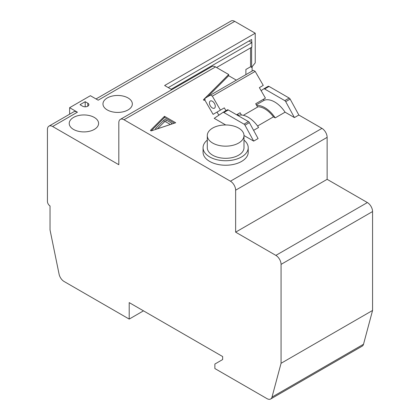 <?xml version="1.0" encoding="UTF-8"?>
<svg xmlns="http://www.w3.org/2000/svg" width="420" height="420" viewBox="0 0 420 420"><rect width="100%" height="100%" fill="white"/><g stroke="black" fill="none" stroke-linecap="round" stroke-linejoin="round"><path stroke-width="0.63" d="M266.994 398.638L214.867 368.545L214.867 364.046L222.653 359.552L222.653 356.554L129.203 302.6L129.203 319.084L64.097 281.494A7.345 4.237 60 0 1 59.084 274.16L50.027 229.913L50.027 205.931A3.67 2.121 60 0 1 47.434 201.437L47.434 129.496A7.345 4.237 60 0 1 48.956 126.136A7.345 4.237 60 0 1 52.626 126.499L118.818 164.714L118.818 122.75A7.345 4.237 60 0 1 120.341 119.39A7.345 4.237 60 0 1 124.01 119.752L230.444 181.198A7.345 4.237 60 0 1 235.636 190.192L235.636 232.155L275.872 255.386A7.345 4.237 60 0 1 281.064 264.38L281.064 363.295L272.008 397.089A7.345 4.237 60 0 1 270.664 399A7.345 4.237 60 0 1 266.994 398.638M96.033 98.952L231.053 21A7.345 4.237 60 0 1 234.728 21.362L98.186 100.196L90.395 95.702L69.631 107.688L77.417 112.187A7.345 4.237 -120 0 0 73.747 111.82L48.956 126.136M218.878 115.175L216.983 112.109L224.322 107.872L225.95 110.691M255.187 71.4L212.352 96.127L220.432 110.119L213.087 114.356L205.013 100.37L205.013 98.248L253.349 70.34L255.187 71.4L263.261 85.391L259.366 87.638L265.424 98.128L255.691 103.751L262.432 99.855M150.612 130.195A0.735 0.425 0 0 0 150.512 130.405A0.735 0.425 0 0 0 151.615 130.772L175.675 122.755L164.504 116.303L150.612 130.195L150.612 130.62M248.22 147.703L248.22 152.203A22.575 13.036 180 0 1 225.64 165.233A22.575 13.036 180 0 1 203.065 152.203L203.065 147.703A22.575 13.036 0 0 0 225.64 160.739A22.575 13.036 0 0 0 248.22 147.703A22.575 13.036 0 0 0 243.994 140.112M120.341 119.39L211.843 66.559A7.345 4.237 60 0 1 215.518 66.922L228.669 74.519L203.564 99.624A0.735 0.425 0 0 0 203.469 99.834A0.735 0.425 0 0 0 204.566 100.202L205.013 100.055M261.109 90.652L263.671 88.914A1.838 1.06 60 0 1 263.708 88.893A1.838 1.06 60 0 1 264.626 88.982L284.776 100.616A1.838 1.06 60 0 1 285.731 101.651L294.431 117.579L298.846 115.033L321.946 128.373A7.345 4.237 60 0 1 327.138 137.361L327.138 179.329L235.636 232.155M294.431 117.579L285.075 112.177L275.21 117.873A23.494 13.566 -120 0 0 256.673 105.452M257.581 126.016L273.446 116.855L275.21 117.873M237.851 115.489A23.494 13.566 -120 0 1 258.594 127.465L253.601 130.347M225.713 124.966L214.216 118.33L222.92 112.445A1.838 1.06 60 0 1 222.957 112.424A1.838 1.06 60 0 1 223.871 112.513L244.02 124.147A1.838 1.06 60 0 1 244.976 125.181L253.675 141.109L258.09 138.563L249.391 122.635A1.838 1.06 60 0 0 248.435 121.601L228.286 109.967A1.838 1.06 60 0 0 227.367 109.872A1.838 1.06 60 0 0 227.33 109.898L222.994 112.403M253.675 141.109L243.994 135.524M238.539 115.285L237.127 114.471L236.607 114.77L240.114 112.744L241.437 115.038M285.075 112.177A23.494 13.566 -120 0 0 264.332 100.202L256.316 104.832M264.332 100.202L263.083 99.482M255.691 103.751L257.607 107.069L243.338 115.306M240.114 112.744L237.127 114.471M171.129 89.255L251.858 42.646L251.601 39.496L168.273 87.607M251.601 47.292L251.601 67.373L255.234 62.853L255.234 33.201L164.635 85.507L171.833 89.66M252.116 66.728L252.116 71.053M234.728 21.362L255.234 33.201M250.561 47.891L250.561 66.775L251.601 67.373M250.561 66.775L245.889 69.473L245.889 74.65M327.138 179.329L367.374 202.555A7.345 4.237 60 0 1 372.566 211.549L372.566 310.464L281.064 363.295M372.566 310.464L363.51 344.258A7.345 4.237 60 0 1 362.166 346.169L270.664 399M143.483 310.842L129.203 319.084M128.037 97.949A14.684 8.479 0 0 0 112.035 96.112A14.684 8.479 0 0 0 102.968 103.945A14.684 8.479 0 0 0 117.653 112.418A14.684 8.479 0 0 0 132.337 103.945A14.684 8.479 0 0 0 128.037 97.949M82.609 106.192A3.67 2.121 0 0 0 86.609 106.648A3.67 2.121 0 0 0 88.877 104.69A3.67 2.121 0 0 0 87.801 103.194L85.202 101.692L80.01 104.69L82.609 106.192M94.29 117.432A14.684 8.479 0 0 0 78.288 115.595A14.684 8.479 0 0 0 69.221 123.428A14.684 8.479 0 0 0 83.906 131.906A14.684 8.479 0 0 0 98.59 123.428A14.684 8.479 0 0 0 94.29 117.432M236.355 80.152L228.669 75.716L228.669 74.519M263.75 88.872L268.086 86.368A1.838 1.06 60 0 1 268.123 86.347A1.838 1.06 60 0 1 269.042 86.436L289.191 98.07A1.838 1.06 60 0 1 290.147 99.104L298.846 115.033M249.002 40.997L251.601 42.493M251.858 42.646L251.858 47.14L216.557 67.526M273.446 116.855A22.029 12.716 -120 0 0 257.439 106.775M224.322 107.872L220.432 110.119M210.52 95.072L212.352 96.127M212.352 107.982A4.132 2.384 60 0 1 209.654 104.339A4.132 2.384 60 0 1 210.289 101.031A4.132 2.384 60 0 1 214.421 103.415A4.132 2.384 60 0 1 214.421 108.187A4.132 2.384 60 0 1 212.352 107.982M207.286 140.112A22.575 13.036 0 0 0 203.065 147.703M207.286 135.566L207.286 147.703A18.354 10.6 0 0 0 212.662 155.195A18.354 10.6 0 0 0 232.664 157.495A18.354 10.6 0 0 0 243.994 147.703L243.994 135.566A18.354 10.6 0 0 0 238.618 128.069A18.354 10.6 0 0 0 218.615 125.774A18.354 10.6 0 0 0 207.286 135.566A18.354 10.6 0 0 0 225.64 146.16A18.354 10.6 0 0 0 243.994 135.566M228.669 75.716L207.674 96.71M205.013 99.377L204.131 100.254M174.358 123.191L164.504 117.5L151.174 130.83M164.504 117.5L164.504 116.303M164.178 119.947L155.626 128.499A0.735 0.425 0 0 0 155.526 128.709A0.735 0.425 0 0 0 156.629 129.077L171.444 124.142A1.103 0.635 0 0 0 171.995 123.59A1.103 0.635 0 0 0 171.67 123.139L165.91 119.816A1.103 0.635 0 0 0 164.178 119.947L164.178 122.042L157.4 128.819M170.384 124.493L165.91 121.91A1.103 0.635 0 0 0 164.178 122.042M69.631 114.198L69.631 107.688M85.202 106.811L85.202 101.692M77.417 112.187L52.626 126.499M215.518 66.922L124.01 119.752M321.946 128.373L230.444 181.198M327.138 137.361L235.636 190.192M367.374 202.555L275.872 255.386M372.566 211.549L281.064 264.38M363.51 344.258L272.008 397.089M264.626 88.982L269.042 86.436M284.776 100.616L289.191 98.07M285.731 101.651L290.147 99.104M223.871 112.513L228.286 109.967M244.02 124.147L248.435 121.601M244.976 125.181L249.391 122.635M203.564 100.044L203.564 99.624M155.626 128.924L155.626 128.499M171.67 124.037L171.67 123.139M165.91 121.91L165.91 119.816M87.801 106.192L87.801 103.194M263.708 88.893L268.123 86.347M222.957 112.424L227.367 109.872"/></g></svg>
